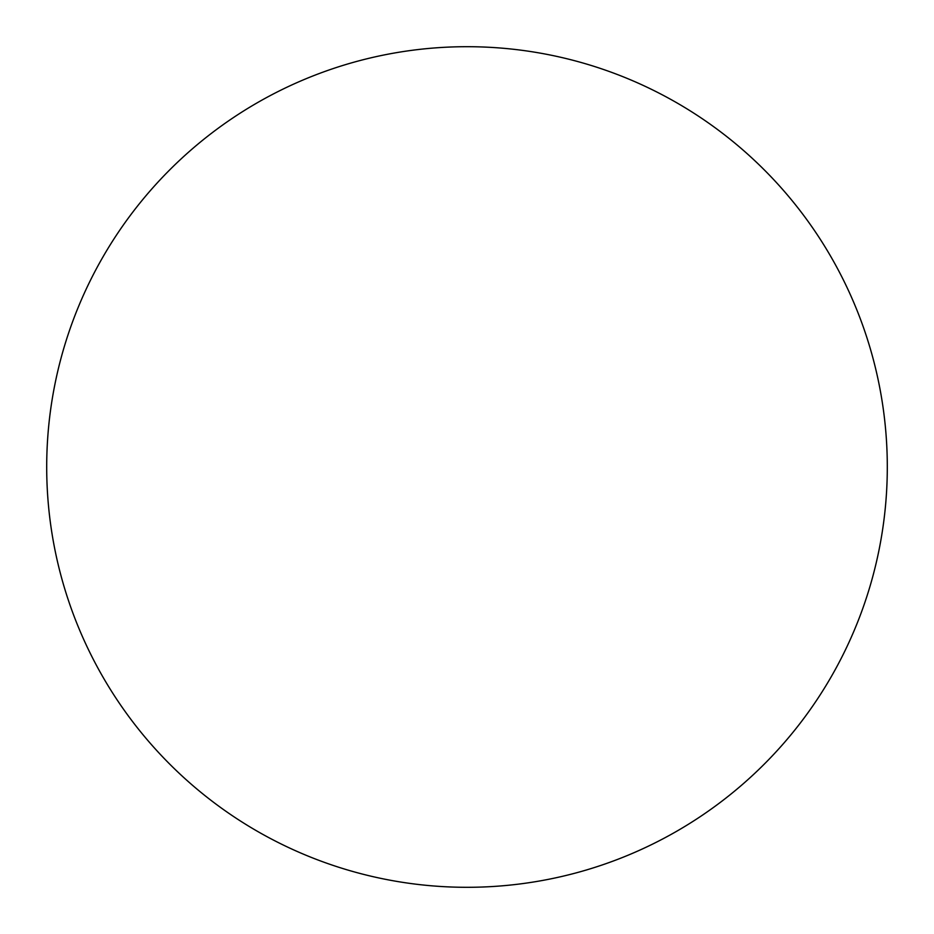 <?xml version="1.0" encoding="UTF-8"?>
<svg xmlns="http://www.w3.org/2000/svg" width="934" height="934" viewBox="0 0 934 934"><rect width="100%" height="100%" fill="white"/><g stroke="black" fill="none" stroke-linecap="round" stroke-linejoin="round"><path stroke-width="1.4" d="M887.3 467A420.3 420.3 0 0 0 256.85 103.009A420.3 420.3 0 0 0 256.85 830.991A420.3 420.3 0 0 0 887.3 467"/></g></svg>
